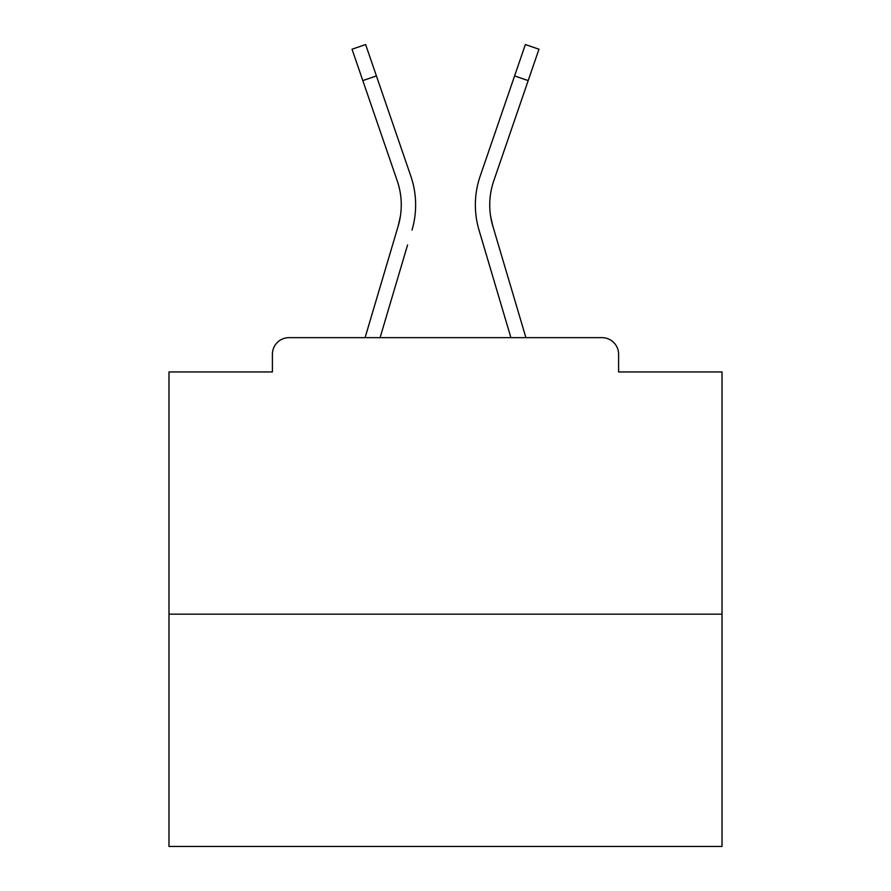 <?xml version="1.0" encoding="UTF-8"?>
<svg xmlns="http://www.w3.org/2000/svg" width="891" height="891" viewBox="0 0 891 891"><rect width="100%" height="100%" fill="white"/><g stroke="black" fill="none" stroke-linecap="round" stroke-linejoin="round"><path stroke-width="1.34" d="M618.599 371.948L618.599 354.25L618.599 371.948L722.022 371.948L722.022 846.45L168.978 846.45L168.978 371.948L272.401 371.948L272.401 354.25L272.401 371.948M722.022 614.177L168.978 614.177M618.599 354.25A16.595 16.595 0 0 0 602.004 337.656L288.996 337.656A16.595 16.595 0 0 0 272.401 354.25M602.004 337.656L531.771 337.656M359.229 337.656L288.996 337.656M400.382 216.268L398.199 226.002L400.382 216.268M380.089 337.656L407.588 244.936M393.8 240.848L365.087 337.656L393.8 240.848M490.618 216.268L492.801 226.002L490.618 216.268M483.412 244.936L479.013 230.09A88.487 88.487 0 0 1 480.16 176.195L525.367 44.55L538.966 49.217L493.759 180.862A74.109 74.109 0 0 0 492.801 226.002L525.913 337.656M493.759 180.862A74.109 74.109 0 0 0 489.738 204.93A74.109 74.109 0 0 1 493.759 180.862A74.109 74.109 0 0 0 489.738 204.93A74.109 74.109 0 0 1 493.759 180.862A74.109 74.109 0 0 0 489.738 204.93A74.109 74.109 0 0 1 493.759 180.862A74.109 74.109 0 0 0 489.738 204.93A74.109 74.109 0 0 1 493.759 180.862A74.109 74.109 0 0 0 489.738 204.93A74.109 74.109 0 0 1 493.759 180.862A74.109 74.109 0 0 0 489.738 204.93A74.109 74.109 0 0 1 493.759 180.862A74.109 74.109 0 0 0 489.738 204.93A74.109 74.109 0 0 1 493.759 180.862A74.109 74.109 0 0 0 489.738 204.93A74.109 74.109 0 0 1 493.759 180.862A74.109 74.109 0 0 0 489.738 204.93A74.109 74.109 0 0 1 493.759 180.862A74.109 74.109 0 0 0 489.738 204.93A74.109 74.109 0 0 1 493.759 180.862A74.109 74.109 0 0 0 489.738 204.93A74.109 74.109 0 0 1 493.759 180.862A74.109 74.109 0 0 0 489.738 204.93A74.109 74.109 0 0 1 493.759 180.862A74.109 74.109 0 0 0 489.738 204.93A74.109 74.109 0 0 1 493.759 180.862A74.109 74.109 0 0 0 489.738 204.93A74.109 74.109 0 0 1 493.759 180.862A74.109 74.109 0 0 0 489.738 204.93A74.109 74.109 0 0 1 493.759 180.862A74.109 74.109 0 0 0 489.738 204.93A74.109 74.109 0 0 1 493.759 180.862A74.109 74.109 0 0 0 489.738 204.93A74.109 74.109 0 0 1 493.759 180.862A74.109 74.109 0 0 0 489.738 204.93A74.109 74.109 0 0 1 493.759 180.862A74.109 74.109 0 0 0 489.738 204.93A74.109 74.109 0 0 1 493.759 180.862A74.109 74.109 0 0 0 489.738 204.93A74.109 74.109 0 0 1 493.759 180.862A74.109 74.109 0 0 0 489.738 204.93A74.109 74.109 0 0 1 493.759 180.862A74.109 74.109 0 0 0 489.738 204.93A74.109 74.109 0 0 1 493.759 180.862A74.109 74.109 0 0 0 489.738 204.93A74.109 74.109 0 0 1 493.759 180.862A74.109 74.109 0 0 0 489.738 204.93A74.109 74.109 0 0 1 493.759 180.862A74.109 74.109 0 0 0 489.738 204.93A74.109 74.109 0 0 1 493.759 180.862A74.109 74.109 0 0 0 489.738 204.93A74.109 74.109 0 0 1 493.759 180.862A74.109 74.109 0 0 0 489.738 204.93A74.109 74.109 0 0 1 493.759 180.862A74.109 74.109 0 0 0 489.738 204.93A74.109 74.109 0 0 1 493.759 180.862A74.109 74.109 0 0 0 489.738 204.93A74.109 74.109 0 0 1 493.759 180.862A74.109 74.109 0 0 0 489.738 204.93A74.109 74.109 0 0 1 493.759 180.862A74.109 74.109 0 0 0 489.738 204.93A74.109 74.109 0 0 1 493.759 180.862A74.109 74.109 0 0 0 489.738 204.93A74.109 74.109 0 0 1 493.759 180.862A74.109 74.109 0 0 0 489.738 204.93A74.109 74.109 0 0 1 493.759 180.862A74.109 74.109 0 0 0 489.738 204.93A74.109 74.109 0 0 1 493.759 180.862A74.109 74.109 0 0 0 489.738 204.93A74.109 74.109 0 0 1 493.759 180.862A74.109 74.109 0 0 0 489.738 204.93A74.109 74.109 0 0 1 493.759 180.862A74.109 74.109 0 0 0 489.738 204.93A74.109 74.109 0 0 1 493.759 180.862A74.109 74.109 0 0 0 489.738 204.93A74.109 74.109 0 0 1 493.759 180.862A74.109 74.109 0 0 0 489.738 204.93A74.109 74.109 0 0 1 493.759 180.862A74.109 74.109 0 0 0 489.738 204.93M362.815 80.602L352.034 49.217L365.633 44.55L376.414 75.935L362.815 80.602L397.241 180.862A74.109 74.109 0 0 1 398.199 226.002L365.087 337.656M397.241 180.862A74.109 74.109 0 0 1 401.262 204.93A74.109 74.109 0 0 0 397.241 180.862A74.109 74.109 0 0 1 401.262 204.93A74.109 74.109 0 0 0 397.241 180.862A74.109 74.109 0 0 1 401.262 204.93M411.987 230.09A88.487 88.487 0 0 0 410.84 176.195L376.414 75.935M410.84 176.195L395.448 131.378M510.911 337.656L479.013 230.09M480.16 176.195L495.552 131.378M528.185 80.602L514.586 75.935"/></g></svg>
